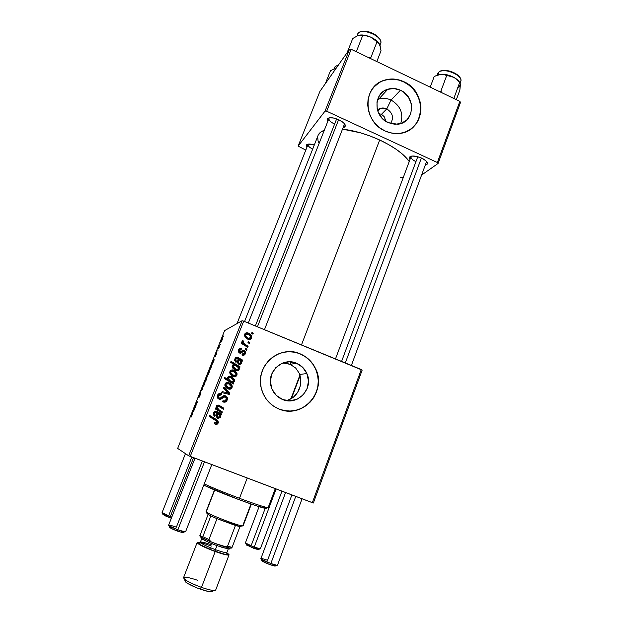 <?xml version="1.0" encoding="UTF-8"?>
<svg xmlns="http://www.w3.org/2000/svg" width="623" height="623" viewBox="0 0 623 623"><rect width="100%" height="100%" fill="white"/><g stroke="black" fill="none" stroke-linecap="round" stroke-linejoin="round"><path stroke-width="0.93" d="M386.774 108.877C383.316 107.413 380.201 107.779 377.437 109.975L380.653 108.27L386.774 108.877L381.471 114.313L378.885 113.666L381.471 114.313L384.142 116.587L385.528 120.146L385.216 120.948L385.528 120.146L384.142 116.587L381.471 114.313L386.774 108.877C392.77 112.864 394.024 117.763 390.543 123.556C394.024 117.763 392.77 112.864 386.774 108.877L391.049 100.046L386.774 108.877M377.554 99.532C381.977 97.803 386.478 97.975 391.049 100.046C386.953 98.177 382.865 97.858 378.776 99.088L377.554 99.532M400.472 90.242L391.049 100.046L400.472 90.242L403.533 92.064L408.486 97.25L411.289 103.815L411.741 107.312L410.65 114.079L407.076 119.686L401.539 123.292L394.889 124.327L388.129 122.63C373.403 116.54 373.247 92.991 387.825 89.221C392.038 87.96 396.251 88.302 400.472 90.242C416.546 96.986 414.42 123.159 397.599 124.242L388.129 122.63L382.288 118.44L378.286 112.397L377.18 108.963L376.97 101.946L379.407 95.615L384.111 90.942L387.093 89.471L393.752 88.497L400.472 90.242M412.496 127.707C426.591 116.135 421.428 89.665 403.649 81.901L403.836 81.706C428.826 92.235 424.59 133.065 398.167 133.493C393.697 133.75 389.328 132.901 385.061 130.947L390.138 132.746L395.364 133.517L400.55 133.236L405.48 131.912L409.981 129.607L413.874 126.414L417.013 122.451L419.287 117.879L420.603 112.872L420.93 107.615L420.245 102.312L418.578 97.165L415.985 92.352L412.582 88.069L408.478 84.479L403.836 81.706L398.821 79.869L393.635 79.035L388.464 79.238L383.511 80.484L378.971 82.719L375.007 85.865L371.791 89.805L369.447 94.385L368.061 99.439L367.695 104.757L368.372 110.139L370.054 115.372L372.686 120.247L376.167 124.577L380.341 128.19L385.061 130.947C363.201 121.937 362.165 87.181 383.386 80.531C390.146 78.155 396.96 78.545 403.836 81.706L403.649 81.901C396.781 78.747 389.967 78.35 383.215 80.725C379.477 82.135 376.284 84.339 373.644 87.329M283.512 363.053L290.147 364.362L296.416 363.193C301.228 365.249 304.717 368.699 306.882 373.551C314.062 388.425 297.584 406.258 282.577 399.507L276.269 395.395L271.986 389.11L270.382 381.634L271.706 374.112L275.748 367.702L281.869 363.388L289.127 361.815L296.416 363.193L302.646 367.313L306.874 373.543L308.471 380.941L307.201 388.402L303.237 394.811L297.179 399.172L289.921 400.83L282.577 399.507C276.651 396.96 272.796 392.529 270.997 386.205C266.597 371.433 282.819 356.932 296.416 363.193L290.147 364.362L286.915 363.396L282.663 363.061M287.546 410.97C308.922 413.158 325.354 387.607 315.339 368.481C311.991 361.659 306.874 356.784 299.982 353.841L300.107 353.817C307.007 356.753 312.131 361.636 315.479 368.458C327.534 390.995 302.466 419.481 279.057 409.038L284.563 410.604L290.248 411.032L295.894 410.316L301.283 408.478L306.204 405.612L310.48 401.819L313.953 397.248L316.476 392.077L317.979 386.509L318.392 380.754L317.707 375.015L315.962 369.525L313.205 364.486L309.545 360.078L305.13 356.473L300.107 353.817L294.679 352.197L289.041 351.691L283.41 352.322L277.998 354.059L273.022 356.854L268.669 360.6L265.118 365.156L262.501 370.342L260.928 375.965L260.469 381.806L261.13 387.623L262.906 393.206L265.709 398.323L269.44 402.785L273.949 406.398L279.057 409.038C269.595 404.958 263.622 397.809 261.123 387.599C255.492 365.288 279.961 344.488 300.107 353.817L299.982 353.841C294.165 351.52 288.208 351.115 282.126 352.626M411.484 156.108L411.048 156.692L411.484 156.108M409.942 159.636L409.467 157.128C411.608 155.368 415.689 155.703 421.709 158.141L416.366 156.373L411.717 156.077L409.342 157.339L409.942 159.636M329.474 117.77L328.975 118.386L329.474 117.77M327.791 121.399L327.379 118.767C329.326 117.093 333.134 117.42 338.787 119.764L333.414 117.988L329.03 117.848L327.122 119.375L327.791 121.399M308.307 144.077L308.151 144.24C307.598 145.603 309.101 147.223 312.66 149.123C309.335 147.371 307.801 145.813 308.042 144.45L308.307 144.077M307.014 147.036L306.555 144.847C307.684 143.718 310.262 143.773 314.288 145.019L307.972 144.123L306.352 145.361L307.014 147.036M379.68 140.004L301.485 344.916L379.68 140.004L370.132 136.024L360.359 132.792L342.736 129.179C354.58 130.589 366.892 134.202 379.68 140.004C394.125 146.88 403.977 154.045 409.249 161.505L402.871 154.488L396.407 149.45L388.565 144.552L379.68 140.004M334.59 124.094C330.556 122.077 328.679 120.169 328.983 118.386M415.946 161.637C412.395 159.885 410.767 158.234 411.048 156.685M290.147 364.362L291.089 361.893L290.147 364.362L295.637 367.975L299.235 373.263L295.637 367.975L290.147 364.362M242.113 320.713L188.668 455.779L177.664 448.428L224.599 330.618L242.113 320.713L243.71 321.149L361.278 369.525L312.333 502.675L190.241 456.418L243.71 321.149L362.165 370.101L313.346 503.018L362.165 370.101L361.278 369.525L312.333 502.675L313.346 503.018L188.668 455.779L190.241 456.418L243.71 321.149L242.113 320.713L224.599 330.618L177.664 448.428L188.668 455.779L242.113 320.713M218.066 350.11L217.715 350.998L218.066 350.11M220.456 344.106L220.106 344.994L220.456 344.106M215.402 356.231L216.952 352.875L215.69 354.697L216.936 351.699L215.387 356.231M211.485 366.636L211.851 365.724L211.322 364.619L209.912 369.743L211.851 365.724L211.322 364.619L209.974 369.743L211.485 366.636M200.185 395.044L200.925 392.35L199.064 395.846L200.723 391.898L198.682 396.695L200.645 393.238L199.274 397.124L200.871 392.404L199.126 395.924L199.43 394.445L198.729 396.851L200.583 393.261L198.776 397.747L200.185 395.044M204.562 384.048L205.255 381.323L203.433 385.318L203.48 386.205L204.375 384.516L205.076 381.424L203.41 386.237L204.562 384.048M195.98 405.573L196.307 403.159L196.72 402.349L196.93 403.198L197.296 402.279L197.078 401.43L195.357 405.371L195.614 406.492L196.354 403.042L196.72 402.349L196.93 403.198L197.296 402.279L197.078 401.43L195.357 405.371L195.614 406.492L195.98 405.573M191.199 417.067L192.655 413.742L192.476 411.928L192.305 414.466L191.16 417.005L192.717 413.111L192.476 411.928L192.11 412.847L192.343 413.999L191.199 417.067M194.89 408.322L194.968 406.764L194.29 408.026L193.301 411.826L195.264 407.38L194.906 406.811L193.994 408.743L193.231 411.211L194.641 407.831L193.301 411.826L194.89 408.322M206.127 380.1L207.381 375.942L205.341 379.633L205.808 380.902L206.065 379.921L205.341 379.633L205.808 380.902L206.127 380.1M202.584 388.993L202.981 386.213L202.296 389.43L201.065 391.034L202.584 388.993L202.981 386.213L202.296 389.43L201.065 391.034L202.584 388.993M208.962 373.013L209.624 370.342L207.794 374.353L207.864 375.186L208.869 373.247L209.453 370.451L207.794 375.225L208.962 373.013M213.845 360.701L214.219 359.783L213.814 359.448L213.409 360.117L212.209 364.221L214.219 359.783L213.767 359.487L212.825 361.48L212.116 363.801L213.51 360.444L212.326 364.182L213.829 360.733M222.068 340.103L222.723 338.079L222.66 337.604L222.185 338.219L220.799 342.393L222.068 340.103L222.504 337.721L220.877 342.385L222.068 340.103M219.094 347.533L219.389 345.056L218.299 347.766L218.735 348.436L219.389 345.056L218.299 347.766L218.735 348.436L219.094 347.533M223.719 335.906L223.369 336.794L223.719 335.906M246.981 349.215L245.696 348.421L245.291 349.448L246.583 350.219L246.981 349.215L245.929 349.83L246.981 349.215L245.696 348.421L245.291 349.448L246.583 350.219L246.981 349.215M249.636 342.44L248.359 341.645L247.954 342.673L249.247 343.444L249.636 342.44L248.585 343.047L249.636 342.44L248.359 341.645L247.954 342.673L249.247 343.444L249.636 342.44M242.067 355.102L244.504 354.9L245.462 353.428L245.524 351.8L244.707 350.679L243.554 350.305L240.642 352.026L239.668 351.933L239.341 350.266L241.117 349.752L241.389 348.693L239.769 348.615L238.227 350.547L238.952 352.727L240.704 353.163L243.453 351.419L244.629 352.236L244.348 353.607L243.562 354.168L242.207 353.989L242.067 355.102C243.616 355.64 244.714 355.157 245.384 353.654L245.594 352.081L244.286 350.453L242.822 350.445L239.769 351.979L239.216 350.531L241.117 349.752L241.389 348.693C239.964 348.257 238.952 348.732 238.36 350.126L238.181 351.38L239.528 353.046L243.281 351.458L244.652 352.353L244.528 353.249L242.207 353.989L242.067 355.102M239.653 367.874L240.057 366.854L231.04 361.324L230.635 362.345L234.046 364.494L232.737 364.938L232.13 366.386L232.815 368.162L234.591 369.719L236.553 370.506L238.305 370.381L239.255 369.198L238.749 367.305L239.653 367.874L240.057 366.854L231.04 361.324L230.635 362.345L234.046 364.494L232.254 365.623L232.138 366.534L235.58 370.202C237.059 370.934 238.251 370.693 239.17 369.478L238.749 367.305L239.653 367.874M227.177 400.052L227.27 397.56L225.074 395.675L223.198 395.831L220.199 398.136L218.751 397.754L218.4 396.508L218.977 395.184L219.958 394.569L221.329 394.764L221.632 393.697L220.838 393.44L219.047 393.611L217.715 394.826L217.201 397.077L217.98 398.572L220.285 399.343L224.989 396.812L226.211 398.004L225.954 399.795L224.778 400.978L222.956 400.737L222.676 401.812L225.37 402.061L226.484 401.259L227.177 400.052L226.359 400.044L223.969 402.17L225.44 401.5L226.359 400.044L227.177 400.052L227.457 398.44L225.526 395.831L222.037 396.703L220.324 398.074L219.296 398.113L218.385 396.812L218.58 395.862L221.329 394.764L221.422 393.611C219.592 393.051 218.268 393.635 217.45 395.379L217.178 396.765L218.953 399.164L221.547 398.845L224.264 396.82L225.222 396.89L226.274 398.377L226.063 399.538L224.498 401.041L222.956 400.737L222.676 401.812C224.755 402.66 226.25 402.076 227.177 400.052M227.021 382.506L228.945 382.701C227.247 381.985 225.954 382.39 225.051 383.916L224.833 385.178C225.277 387.039 226.429 388.293 228.283 388.931C229.949 389.585 231.203 389.149 232.052 387.615L232.06 385.582L230.354 383.464L227.839 382.397L226.172 382.647L224.841 384.718L226.172 387.646L229.926 389.219L232.052 387.615L229.474 389.219M222.372 411.928L217.949 409.093L217.154 407.972L217.131 406.609L218.315 406.149L223.431 409.233L223.836 408.19L218.696 405.09L216.749 405.339L216.243 406.617L216.843 408.595L215.737 407.917L215.324 408.968L221.959 412.971L222.372 411.928L221.586 411.842L221.297 412.566L221.586 411.842L222.372 411.928L219.296 410.066L217.014 407.286L217.131 406.609L218.315 406.149L223.431 409.233L223.836 408.19L218.696 405.09L216.368 405.931L216.843 408.595L215.737 407.917L215.324 408.968L221.959 412.971L222.372 411.928M215.208 424.193L216.531 424.419L217.715 423.788L218.323 422.464L218.003 420.899L209.671 415.455L209.258 416.507L216.936 421.343L216.609 423.048L214.631 422.667L214.351 423.757L215.208 424.193C216.57 424.715 217.559 424.31 218.175 422.994L218.354 422.028L216.383 419.489L209.671 415.455L209.258 416.507L215.745 420.408L217.147 421.973L215.449 423.095L214.631 422.667L214.351 423.757L215.208 424.193M221.149 415.035L221.57 413.968L215.574 411.094L214.102 411.99L213.432 413.773L213.658 415.105L214.74 416.405L215.278 415.424L214.437 413.516L215.363 412.278L216.897 412.792L216.228 416.779L218.05 418.415L220.246 417.612L220.223 414.793L221.149 415.035L221.57 413.968L216.438 411.227C215.114 410.931 214.195 411.445 213.673 412.769L213.416 414.054L214.74 416.405L215.278 415.424L214.53 413.213L216.111 412.317L216.897 412.792L216.15 416.234L217.653 418.282L220.433 417.239L220.223 414.793L221.149 415.035M233.68 383.106L232.496 382.366L234.24 381.759L234.567 379.664L231.958 376.876L230.261 376.245L228.259 376.565L227.504 377.881L227.831 379.399L224.669 377.452L224.264 378.48L233.329 384.002L233.68 383.106L232.667 383.604L233.68 383.106L232.496 382.366L234.567 381.206L234.684 380.248L231.25 376.549C229.739 375.825 228.532 376.097 227.629 377.374L227.831 379.399L224.669 377.452L224.264 378.48L233.329 384.002L233.68 383.106M229.739 393.16L223.937 387.109L223.501 388.207L228.454 393.214L222.177 391.571L221.772 392.599L229.241 394.414L229.739 393.16L228.898 393.199L228.493 394.227L228.898 393.199L229.739 393.16L223.937 387.109L223.501 388.207L228.454 393.214L222.177 391.571L221.772 392.599L229.241 394.414L229.739 393.16M231.896 370.124L233.843 370.241C232.161 369.517 230.868 369.914 229.965 371.433L229.755 372.756C230.23 374.579 231.374 375.809 233.189 376.448C234.855 377.102 236.101 376.666 236.95 375.147L236.95 373.115L235.253 370.997L232.745 369.937L231.078 370.171L229.762 372.235L231.086 375.155L234.824 376.736L236.95 375.147L234.606 376.744M242.285 361.176L242.69 360.133L236.787 357.228L235.338 358.093L234.684 359.837L235.977 362.446L236.506 361.48L235.673 359.596L236.584 358.396L238.095 358.918L237.441 362.827L239.24 364.463L241.397 363.707L241.374 360.927L242.285 361.176L242.69 360.133L237.636 357.368C236.335 357.065 235.432 357.555 234.926 358.856L234.692 360.382L235.977 362.446L236.506 361.48L235.634 360.172L235.767 359.3L237.316 358.435L238.095 358.918L237.386 362.531L238.85 364.33L241.584 363.341L241.374 360.927L242.285 361.176M250.314 338.865L250.742 337.331L250.563 338.375L251.528 337.978L251.637 336.358L248.452 333.103L245.353 333.243L248.452 333.103C246.786 332.371 245.509 332.752 244.621 334.24L244.45 335.805L247.822 339.231C249.465 339.893 250.695 339.473 251.528 337.978L251.528 335.968L249.846 333.866L247.37 332.791L245.252 333.321L244.418 335.034L245.182 337.323L248.889 339.519L250.929 338.896L251.528 337.978L249.706 339.496M248.118 346.31L243.834 343.398L243.017 342.058L243.476 341.116L242.238 340.532L241.981 341.482L242.947 343.125L241.599 342.276L241.194 343.296L247.72 347.323L248.118 346.31L247.066 346.918L248.118 346.31L245.524 344.659L243.017 342.043L243.476 341.116L242.542 340.275L241.965 341.42L242.947 343.125L241.599 342.276L241.194 343.296L247.72 347.323L248.118 346.31M253.265 333.188L251.996 332.394L251.591 333.414L252.876 334.185L253.265 333.188L252.222 333.796L253.265 333.188L251.996 332.394L251.591 333.414L252.876 334.185L253.265 333.188M290.902 398.868L288.106 400.044L293.456 397.17L290.902 398.868L299.92 375.124M295.715 394.99L293.456 397.17L297.623 392.381L295.715 394.99M299.141 389.391L297.623 392.381L300.185 386.174L299.141 389.391M300.722 382.834L300.185 386.174L300.745 379.524L300.722 382.834M300.084 375.669L300.745 379.524L299.235 373.263M378.55 110.473L377.888 110.107M349.534 49.217L325.058 111.081L298.113 146.125L319.957 91.301L349.534 49.217L351.177 49.279L459.844 101.354L437.362 162.517L326.693 111.229L351.177 49.279L459.844 101.354L460.514 102.382L438.078 163.452L421.872 174.868L438.078 163.452L460.514 102.382L459.844 101.354L437.362 162.517L438.078 163.452L437.362 162.517L326.693 111.229L325.058 111.081L326.693 111.229L351.177 49.279L349.534 49.217L319.957 91.301L298.113 146.125L325.058 111.081L349.534 49.217M305.807 150.088L298.113 146.125L305.807 150.088M343.328 127.66L345.041 126.843L345.01 124.514L343.289 122.552L338.787 119.764C343.148 121.929 345.36 124.024 345.407 126.041L343.328 127.66M425.462 165.165L427.323 164.059L427.292 162.564L425.891 160.773L421.709 158.141C425.525 160.01 427.448 161.816 427.479 163.561L425.462 165.165M400.682 177.594L403.447 177.033M244.559 321.499L318.088 135.393C318.976 133.166 321.047 131.461 324.287 130.285L320.549 132.247L318.189 135.152M317.691 136.865L318.041 140.712L319.14 143.337M427.479 163.561L426.599 161.497L351.38 365.452M345.407 126.041L344.558 123.852L264.464 329.684M290.123 411.024L295.769 410.308L301.15 408.47L306.072 405.604L310.347 401.812L313.813 397.248L316.336 392.085L317.839 386.517L318.252 380.762L317.574 375.03L315.822 369.548L313.065 364.51L309.413 360.102L304.997 356.504L299.982 353.841M294.554 352.229L288.916 351.722L283.294 352.353M286.113 400.527L288.106 400.044M413.68 126.578L416.818 122.622L419.092 118.051L420.408 113.051L420.735 107.795L420.05 102.499L418.383 97.344L415.798 92.539L412.395 88.264L408.291 84.673L403.649 81.901L398.642 80.063L393.456 79.23L388.293 79.433L383.34 80.678M378.8 82.914L373.66 87.313M400.721 123.572C403.681 113.511 400.457 105.669 391.049 100.046C400.457 105.669 403.681 113.511 400.721 123.572M385.995 121.462L385.528 120.146M214.577 422.877L215.231 423.048M209.569 415.712L216.383 419.489L215.636 419.357L217.591 421.88L217.411 422.838L218.175 422.994L217.411 422.838L215.356 424.247L217.217 423.251L217.24 420.759L209.569 415.712M219.452 414.684L220.223 414.793L219.452 414.684M219.467 417.496L219.779 415.689L219.654 417.122L220.433 417.239L219.654 417.122L217.918 418.352M215.363 412.224L213.79 413.119L214.53 413.213L213.79 413.119L213.65 413.851L214.538 415.315L215.278 415.424L214.538 415.315L214.211 415.915L214.53 415.307M218.533 412.901L215.558 411.094L216.438 411.227L219.802 413.617L221.57 413.968L220.783 413.867L220.402 414.848L220.783 413.867M219.467 413.47L218.829 413.104M214.296 415.113L213.65 413.734L214.624 412.192M218.105 418.345L219.234 417.792M216.454 415.86L216.968 413.22L217.723 413.314L219.787 415.853L219.67 416.569L217.949 417.231M217.116 417.044L216.454 415.969L218.058 417.246L217.209 416.078L217.474 414.7L216.711 414.599L216.454 415.969L217.209 416.078M217.474 414.7L217.723 413.314L216.968 413.22L216.711 414.599L217.474 414.7L217.723 413.314L219.327 414.599L219.787 416.063L219.234 417.161L217.411 416.74L217.474 414.7M215.613 408.236L216.843 408.595L215.613 408.236M218.089 405.114L223.836 408.19L223.042 408.127L222.769 408.828L223.042 408.127L218.922 405.589M217.108 406.017L216.376 406.554L217.131 406.609L216.329 406.687M216.812 408.626L221.586 411.842L218.525 409.996M218.066 409.7L217.193 409.023M224.467 377.966L227.013 379.532L227.831 379.399L227.013 379.532L224.467 377.966M228.711 376.323L231.25 376.549L230.409 376.705L233.82 380.373L233.703 381.323L234.567 381.206L232.605 382.366M231.639 382.475L232.496 382.366L231.639 382.475L232.823 383.207L231.639 382.475M232.877 382.257L233.827 380.754L232.924 378.457M232.574 378.075L231.538 377.265M231.11 377.024L229.918 376.526M228.641 380.489L228.073 379.929M227.854 379.656L230.191 381.478L231.04 381.362L228.945 380.723L229.778 380.598L228.376 378.06L227.512 378.34L230.86 377.577L233.726 380.365L233.656 380.941L230.199 381.478L232.083 381.735M231.429 381.829L230.767 381.704M230.611 381.65L231.04 381.362L230.199 381.478M230.027 381.408L229.241 380.941M228.953 377.445L227.551 378.192M232.052 387.615L232.223 386.369C231.818 384.562 230.72 383.34 228.945 382.701L228.111 382.81L231.374 386.455L231.203 387.693L232.052 387.615M230.954 388.191L231.328 386.112M231.226 385.715L230.245 384.189M229.91 383.877L229.513 383.566M228.921 383.192L227.574 382.631M227.925 388.012L229.435 388.137M229.194 388.191L228.773 388.199M225.105 385.598L225.105 384.407L225.004 385.084L227.753 387.942L225.215 385.863M226.71 383.558L228.54 383.721L230.494 385.076L231.265 386.665L230.565 387.95L228.579 387.872L225.814 384.991L225.915 384.305L225.105 384.407L228.54 383.721L231.258 386.603L231.172 387.265L228.579 387.872L227.753 387.942L228.579 387.872L225.915 385.512L225.915 384.305L226.71 383.558L225.105 384.407M225.799 392.724L227.052 393.082M223.68 387.755L228.898 393.199L223.68 387.755M226.554 392.934L226.017 392.778M222.894 400.986L223.696 401.033L222.894 400.986M224.155 396.82L221.952 397.895L222.738 397.887L220.768 398.845L221.547 398.845L219.553 399.335L221.959 397.887M219.693 393.425L221.632 393.697L220.846 393.736L220.62 394.546L220.846 393.736L220.059 393.471M219.911 394.585L217.816 395.885L218.58 395.862L217.816 395.885L217.622 396.828L218.533 398.12L219.397 398.152M223.821 395.621L225.526 395.831L224.724 395.846L226.64 398.44L226.359 400.044L226.445 397.575L224.272 395.698M219.047 398.222L218.377 398.058M217.723 397.334L217.622 396.828L218.385 396.812M217.645 396.532L217.894 395.698M217.98 395.535L218.852 394.717M219.179 394.6L219.569 394.561M222.302 397.591L223.252 396.921M223.462 396.835L223.945 396.789M236.95 375.147L237.106 373.777L233.843 370.241L232.986 370.428L236.226 373.94L236.07 375.303L236.95 375.147M235.813 375.801L236.187 373.722M235.891 372.866L235.112 371.806M234.778 371.495L234.38 371.183M233.796 370.81L232.449 370.249M234.069 375.794L233.648 375.801M233.337 375.755L232.348 375.42M232.083 375.295L230.097 373.465M229.988 373.2L229.942 372.157M231.452 371.152L233.718 371.378L235.767 373.076L235.992 374.96L234.193 375.599L231.102 373.574L230.744 372.126L231.452 371.152L229.988 372.009L233.438 371.253L236.148 374.08L236.07 374.789L233.485 375.389L230.728 372.554L230.829 371.83L229.988 372.009L229.895 372.733L232.628 375.544L234.544 375.653M235.183 369.416L236.055 369.221L233.251 366.994L233.57 365.421L232.239 366.651L234.894 369.291L237.674 369.416L234.894 369.291L235.767 369.096L233.088 366.441L233.158 365.911L235.455 365.428L238.142 367.438L238.749 367.305L238.15 367.445L238.422 368.793L236.584 369.641M233.57 365.421L235.455 365.428L238.017 367.266L238.282 369.673L239.17 369.478L237.363 370.592M233.049 364.735L234.046 364.494L233.049 364.735M230.798 361.94L239.162 367.064L240.057 366.854L238.998 367.469L239.162 367.064L230.798 361.94M237.418 370.568L238.025 370.109M238.173 369.898L238.391 369.112M232.472 365.857L233.01 365.506M235.977 369.634L235.377 369.486M238.375 368.909L237.262 369.462L234.645 369.182M234.412 369.057L232.994 368.006M232.698 367.671L232.262 366.262M240.719 361.106L241.374 360.927L240.719 361.106M240.494 363.941L240.836 362.648L240.673 363.575L241.584 363.341L239.839 364.541M236.187 358.63L234.894 359.557L235.767 359.3L234.894 359.557L234.762 360.429L235.626 361.729L236.506 361.48L235.626 361.729M235.977 357.501L237.636 357.368L236.756 357.641L237.978 358.326L238.866 358.054L237.978 358.326L239.551 359.409L240.455 359.144L239.551 359.409L240.813 360.133L242.69 360.133L241.545 360.99L241.771 360.39M240.486 359.985L239.855 359.611M239.559 359.416L236.343 357.524M235.393 361.535L234.855 360.779L234.996 359.331M235.128 359.121L235.704 358.661M237.519 362.29L238.017 359.705L238.905 359.44L240.922 361.745L240.828 362.672L238.352 363.552L239.287 363.591M239.061 363.653L238.578 363.63M238.173 363.466L237.519 362.469M239.248 363.318L238.414 362.282L238.664 360.803L237.768 361.052L237.527 362.524L238.352 363.552L239.248 363.318L238.407 362.228L238.905 359.44L238.017 359.705L237.768 361.052L238.664 360.803L238.905 359.44L240.346 360.561L240.937 361.916L240.4 363.24L239.248 363.318M242.074 354.503L243.017 354.3M242.292 351.793L240.385 353.202M239.567 348.841L241.389 348.693L240.33 349.628L240.034 348.896M239.598 349.947L238.243 351.458L238.874 352.291L240.369 352.104L239.738 352.33M244.403 351.684L242.495 350.624L244.286 350.453L243.367 350.772L244.629 352.236M244.644 352.322L244.45 353.95L245.384 353.654L243.367 355.344L244.613 353.443M242.292 354.51L242.9 354.37M241.95 351.979L240.992 352.743M240.891 352.828L240.439 353.171M239.372 349.955L238.329 350.85M238.266 351.053L238.243 351.458L239.131 351.138M238.516 352.042L239.318 352.408M244.652 352.353L244.683 353.046M248.304 333.912L249.613 334.917M249.286 334.606L248.889 334.294M245.68 334.255L244.543 335.065L244.457 335.828L244.543 335.065L245.478 334.644L244.543 335.065M248.585 338.842L246.101 338.024M245.633 337.666L244.823 336.794L247.16 338.585L248.11 338.18L245.407 335.563L245.478 334.644L248.055 334.099L250.703 336.716L250.664 337.619L247.16 338.585L249.418 338.46M248.055 342.424L248.678 342.814L248.055 342.424M241.303 343.032L242.028 343.491L242.947 343.125L242.028 343.491L241.303 343.032M242.557 341.497L241.981 340.976L242.557 341.497L243.476 341.116L242.129 341.934M242.915 343.764L244.598 345.017L245.524 344.659L244.598 345.017L247.175 346.653L244.59 345.017M244.161 344.737L243.484 344.246M245.407 349.153L246.038 349.542L245.407 349.153M251.661 333.227L252.292 333.617L251.661 333.227M229.778 380.598L228.298 378.434L229.49 377.304L232.387 378.473L233.734 380.443L232.613 381.704L229.778 380.598M245.478 334.644L246.615 333.827L248.593 334.356L250.438 336.046L250.586 337.783L249.122 338.453L247.043 337.619L245.742 336.365L245.478 334.644M192.709 413.08L192.11 412.847L192.709 413.08M195.069 407.87L194.617 407.699M194.664 407.987L193.823 410.978L194.664 407.987M195.965 405.612L195.357 405.371L195.965 405.612M197.164 402.614L196.775 402.458L197.164 402.614M197.195 402.536L196.72 402.349L197.195 402.536M205.707 378.729L205.341 379.633L206.073 379.921L207.35 375.942L205.707 378.729M206.018 379.633L207.023 376.837L206.018 379.633M204.142 383.488L204.858 382.218L203.869 385.255L204.912 382.615L203.962 385.419L204.149 383.488M201.899 390.31L201.424 390.13L201.899 390.31M200.723 391.898L199.43 394.445L200.738 391.906M208.144 374.337L209.227 371.238L208.16 374.33M210.535 367.453L211.119 366.277L211.376 366.76L210.543 368.933L210.582 367.336L211.329 366.456L210.543 368.941L210.535 367.445M211.664 366.184L211.15 365.981L211.664 366.184M211.797 365.849L210.963 365.522L211.797 365.849M213.915 360.538L213.494 360.367M213.557 360.561L212.762 363.411L213.557 360.561M221.212 341.505L222.325 338.491L221.212 341.505M218.907 348.008L218.299 347.766L218.907 348.008M264.207 508.134L265.974 507.27C261.092 506.047 252.268 503.057 239.489 498.307L238.734 499.553C251.007 504.108 259.495 506.966 264.207 508.134C266.582 508.68 267.002 508.477 265.468 507.519L265.764 507.706M266.371 508.306L256.396 505.814L238.734 499.553L239.489 498.307C224.171 492.536 212.427 487.731 204.258 483.907C212.427 487.731 224.171 492.536 239.489 498.307L247.245 478.012L239.489 498.307C257.213 504.856 266.776 507.916 268.194 507.488L275.28 488.634M238.734 499.553L203.776 485.138C211.314 488.798 222.964 493.603 238.734 499.553M437.689 74.051L439.036 71.886M437.914 74.861L438.997 71.98L437.914 74.861M456.332 99.664L459.852 90.117L456.332 99.664M459.353 81.87L455.234 78.163L450.709 75.92L444.106 74.308L439.41 74.464L434.254 76.395L430.22 87.158L434.254 76.395L441.092 74.23L444.098 74.526L446.66 75.64L440.843 91.262L442.198 92.897L440.843 91.262L446.66 75.64L450.304 76.045L453.824 77.338L456.963 79.635L459.618 82.618L453.832 98.473L459.618 82.618L460.397 84.611L459.852 90.117L460.257 83.739M453.871 98.193L453.217 98.177L453.871 98.193M440.843 91.262L439.799 91.745L440.843 91.262M460.311 85.437L460.389 84.51L458.801 87.43M459.899 82.789L459.899 82.789C458.878 80.826 456.854 79.012 453.824 77.338C449.495 75.11 445.25 74.075 441.092 74.23L437.977 74.846L442.649 74.262L453.824 77.338L456.963 79.635L460.148 83.171L460.389 84.51M460.132 83.116L460.747 81.434C463.613 75.757 444.355 67.362 438.997 71.98C444.004 67.634 462.188 74.931 460.911 80.764M441.123 71.022L444.409 70.461L450.655 71.435L454.751 73.148L459.198 76.652M379.952 45.136L380.63 43.392C384.017 36.632 360.413 26.781 357.867 33.907L357.742 34.21M376.822 61.568L381.027 50.743L376.822 61.568M380.209 46.468L378.465 42.8L370.506 37.03C365.763 35.075 361.706 34.506 358.342 35.332L366.612 35.932L370.506 37.03C374.797 38.961 377.772 41.289 379.423 44.007L376.308 40.503L370.506 37.03L363.902 35.129L358.342 35.332L352.727 38.525L347.151 52.605L352.727 38.525L358.342 35.332L360.694 35.114L362.602 35.737L356.403 51.475L356.901 52.02L356.403 51.475L362.602 35.737L366.612 35.932L370.506 37.03L373.995 39.132L376.962 41.951L370.817 57.69L370.942 58.749L370.817 57.69L376.962 41.951L378.465 42.8L379.719 44.576L381.027 50.743L380.069 45.557M370.817 57.69L368.715 57.682L370.817 57.69M362.01 31.462L365.631 31.314L371.986 33.019L375.879 35.184L379.695 39.117M357.867 33.907C360.351 26.875 383.628 36.383 380.692 43.221M334.87 68.888L333.437 69.324L334.87 68.888M330.502 70.695L333.437 69.324L330.502 70.695L325.362 83.607L330.502 70.695M335.836 68.701L334.31 69.036L335.836 68.701M338.11 65.47L335.454 66.264L334.099 69.098L335.104 66.575M274.899 566.112L276.69 565.232L270.841 563.511L270.032 564.687L274.899 566.112L275.491 565.824M285.575 492.536L260.873 558.644C261.473 559.586 264.798 561.214 270.841 563.511L295.761 496.399L270.841 563.511L261.45 559.267C260.056 558.052 262.096 558.395 267.579 560.295L291.899 494.935M341.591 361.418L417.776 156.708M261.45 559.267L261.847 560.856L264.783 562.53L270.032 564.687L270.841 563.511C274.875 564.936 277.095 565.489 277.515 565.154L302.062 498.782M421.405 158.001L345.313 362.952L421.405 158.001M262.205 561.144L270.032 564.687L275.6 566.011M275.452 565.785L272.485 564.111M264.83 561.144L262.267 560.529M258.662 549.556L259.783 548.824L254.231 547.165L253.514 548.24L258.584 549.408M258.156 549.618L253.514 548.24L254.231 547.165L245.392 542.937C245.921 543.715 248.865 545.125 254.231 547.165L276.106 488.946L254.231 547.165L260.391 548.762L281.954 491.165M251.575 544.549L265.203 508.345M253.514 548.24L246.155 544.72L253.514 548.24M246.692 544.666L248.094 544.985M249.052 545.273L251.31 546.044M254.893 547.469L258.553 549.377M169.682 527.136L169.939 527.79L177.15 531.03L177.851 529.776L169.191 525.905C167.751 524.605 170.141 525.025 176.371 527.175L202.343 461.004M195.007 458.224L168.584 525.251C169.028 526.108 172.119 527.611 177.851 529.776L204.492 461.814L177.851 529.776C182.469 531.411 185.054 532.042 185.607 531.692L211.797 464.587M257.431 326.795L338.624 119.686L257.431 326.795M255.36 325.946L336.638 118.884M181.067 530.952L182.041 531.435M182.804 531.855L183.326 532.213M182.874 532.681L184.72 531.777L177.851 529.776L177.15 531.03L182.874 532.681L183.505 532.369L179.829 531.925L173.085 529.402L169.479 527.19M169.775 527.136L172.119 527.595M170.352 516.553L162.073 512.604C162.478 513.305 165.235 514.621 170.352 516.553L193.574 457.679L170.352 516.553L171.808 517.074L170.352 516.553L169.729 517.69L170.352 516.553M163.008 514.318L171.341 518.258L165.048 515.774L162.883 514.341M169.152 514.442L191.829 457.017M167.509 515.478L165.297 514.777M164.394 514.536L163.164 514.31M171.792 517.113L171.193 516.864M251.007 503.984L242.9 525.337C243.476 525.867 243.063 526.007 241.677 525.773C236.148 525.002 211.859 515.673 207.202 512.542L206.244 511.826L207.038 513.671L210.847 515.914L207.038 513.671L206.12 511.53L214.694 490.044L206.244 511.826C207.841 514.372 243.686 527.883 243.149 525.742L251.357 504.108M200.816 536.847C204.142 538.988 209.834 541.551 217.91 544.549L217.186 545.709L217.91 544.549L228.563 547.827L231.226 548.154L231.655 547.742L230.16 548.115L214.725 543.349L205.909 539.611L211.29 541.979L208.962 539.541L202.825 536.652L210.847 515.914L202.825 536.652L201.953 537.563L211.29 541.979L224.14 546.644L227.52 546.285L232.114 547.29L231.156 548.162L230.121 548.108L224.14 546.644L230.16 548.115L231.156 548.162L232.114 547.29L227.52 546.285L235.447 525.477L216.991 518.686L239.948 526.622L235.447 525.477L227.52 546.285L224.14 546.644L211.29 541.979L208.962 539.541L216.991 518.686L210.847 515.914L216.991 518.686L208.962 539.541L202.825 536.652L201.953 537.563L200.474 535.484L200.676 533.67L208.121 514.466L200.676 533.67L200.474 535.484L199.835 535.64L201.805 537.478L205.909 539.611L201.953 537.563L200.474 535.484C199.453 535.507 199.562 535.967 200.816 536.847L201.541 538.646C204.585 540.616 209.803 542.968 217.186 545.709L228.423 548.964L229.677 548.411M241.202 526.684L239.964 526.637L232.114 547.29L239.964 526.637M210.901 591.834L213.634 590.487C210.893 590.277 206.844 589.249 201.494 587.388L200.372 589.171C204.998 590.775 208.51 591.663 210.901 591.834L212.645 590.978M211.937 544.977C204.866 542.485 200.995 541.582 200.326 542.251C201.315 543.762 206.338 546.231 215.402 549.657L215.044 551.3C202.896 546.978 193.784 541.543 200.964 543.03M211.345 546.091L200.333 542.197C201.097 543.661 206.12 546.145 215.402 549.657L216.952 545.623L215.402 549.657C222.31 552.087 226.157 553.006 226.928 552.414L228.252 548.941M209.78 549.268L210.372 547.718M197.133 542.563L183.544 577.677C184.26 579.912 190.249 583.151 201.494 587.388C209.889 590.222 214.616 591.102 215.69 590.012L229.062 554.82C228.135 555.545 223.525 554.454 215.223 551.542L201.494 587.388L215.223 551.542C204.064 547.321 198.036 544.323 197.141 542.563L200.396 542.633L197.18 542.493L199.126 544.409L212.038 550.35L221.22 553.543L227.551 555.038L229.062 554.828L228.906 554.361L226.585 552.687L229.069 554.82M226.897 553.271L227.59 553.886L227.309 554.525L224.841 554.26L212.124 550.21L200.302 544.767L198.55 543.388L200.076 542.89M184.875 580.628L185.397 581.804L187.99 583.65L197.592 588.143L207.903 591.375L211.267 591.85L212.692 591.429M200.676 537.89L206.205 541.185L214.273 544.619L222.668 547.555L229.412 549.003M225.908 552.609C229.84 555.506 226.219 555.07 215.044 551.3L215.402 549.657C222.543 552.157 226.39 553.053 226.943 552.344M201.034 537.384L201.541 538.646M185.163 580.418L185.888 582.24C188.831 584.421 193.66 586.726 200.372 589.171L201.494 587.388C193.73 584.561 188.146 581.898 184.758 579.406C181.885 576.228 186.238 576.54 197.834 580.34M377.834 111.229L380.653 108.27M378.776 99.088L387.825 89.221M411.188 156.42L409.467 157.128M329.131 118.105L327.379 118.767M308.151 144.24L306.555 144.847M329.084 118.129L248.304 323.041M411.141 156.443L335.493 358.91M306.882 373.551L299.702 374.454M218.354 422.028L217.591 421.88M220.597 416.203L219.826 416.086M214.39 413.945L213.65 413.851M217.014 407.286L216.298 407.24M234.684 380.248L233.82 380.373M228.306 378.55L227.574 378.675M232.223 386.369L231.374 386.455M225.814 384.991L225.004 385.084M227.457 398.44L226.64 398.44M237.106 373.777L236.226 373.94M230.728 372.554L229.895 372.733M239.263 368.606L238.422 368.793M233.088 366.441L232.239 366.651M241.716 362.041L240.93 362.251M235.634 360.172L234.762 360.429M238.414 362.282L237.527 362.524M245.594 352.081L244.66 352.392M251.637 336.358L250.711 336.755M245.407 335.563L244.489 335.976M243.017 342.043L242.339 342.315M437.214 75.103L437.844 73.421M439.511 71.552C444.931 67.518 462.616 74.246 460.802 81.286M357.119 35.784L357.906 33.821C357.026 33.517 361.916 28.993 371.526 32.754C380.91 36.788 381.572 43.034 380.669 43.283M338.32 65.181L335.454 66.264M333.858 69.176L334.567 67.401M259.09 506.678L245.392 542.945M245.812 543.396L246.506 545.102M169.191 525.905L169.939 527.79M162.51 513.072L163.203 514.793M162.073 512.604L185.452 453.637M237.013 323.602L308.042 144.45M214.483 489.951L206.12 511.53M300.091 375.7L291.408 398.58M241.677 525.773L239.933 526.63M207.202 512.542L207.926 514.341M231.896 547.259L228.423 548.964M200.333 542.197L201.673 538.739M226.928 552.414L226.351 552.624M184.758 579.406L185.888 582.24"/></g></svg>

